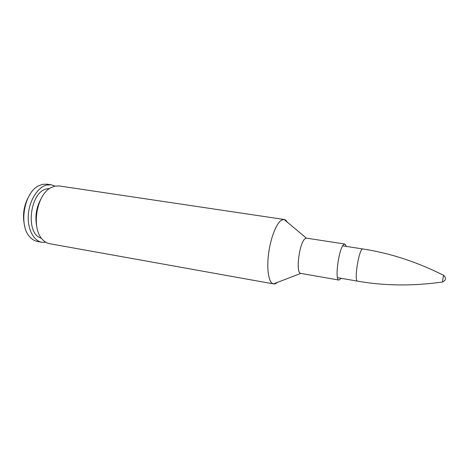 <?xml version="1.0" encoding="UTF-8"?>
<svg xmlns="http://www.w3.org/2000/svg" width="469" height="469" viewBox="0 0 469 469"><rect width="100%" height="100%" fill="white"/><g stroke="black" fill="none" stroke-linecap="round" stroke-linejoin="round"><path stroke-width="0.7" d="M30.139 194.137C23.796 204.226 22.014 215.072 24.793 226.662M41.852 242.262L37.426 241.441C34.753 240.937 32.338 239.548 30.192 237.267C18.414 226.181 23.937 192.554 38.646 185.812L42.392 184.376L46.83 184.176L51.291 184.815L46.877 185.021C37.977 186.961 29.547 199.905 28.375 214.198C27.126 228.491 33.346 240.814 41.852 242.262L45.868 242.297M55.102 186.064L51.291 184.815M285.598 220.113L284.091 219.474L59.106 185.935L54.715 186.152L50.716 187.788C36.553 194.905 31.118 227.987 42.263 239.26C44.426 241.711 46.877 243.188 49.62 243.698L273.509 283.897C274.793 284.114 276.141 283.552 277.566 282.209C276.071 283.628 274.646 284.173 273.31 283.851C268.76 282.825 266.498 269.681 268.561 253.776C270.584 237.877 276.493 222.945 281.599 220.072C276.446 222.963 270.49 238.123 268.508 254.139C266.486 270.162 268.872 283.2 273.509 283.897L300.811 273.392C295.364 273.591 299.363 241.957 305.26 238.58C299.498 241.852 295.406 272.671 300.594 273.339M346.374 246.413L344.891 244.032L343.771 244.501C338.794 248.119 334.461 280.474 338.97 280.075L341.133 278.293M49.532 188.544L46.959 188.849C29.676 191.487 24.921 234.453 41.378 238.158M40.996 198.903C36.371 207.292 34.911 216.191 36.605 225.618M442.707 281.986L442.642 281.998C442.384 281.752 443.404 275.526 443.727 275.373L443.785 275.409M306.374 238.141L305.26 238.58L306.374 238.141L284.091 219.474L281.593 220.072L283.886 219.451C285.258 219.574 286.43 220.547 287.403 222.37M357.648 281.166C353.585 281.429 359.172 247.427 362.942 248.975C389.997 253.113 416.923 261.913 443.727 275.373C446.382 278.082 446.019 280.286 442.636 281.998C412.937 286.178 384.609 285.902 357.648 281.166L337.498 277.666M300.811 273.392L338.97 280.075M306.597 238.158L344.891 244.032M362.936 248.975L342.728 245.85"/></g></svg>
